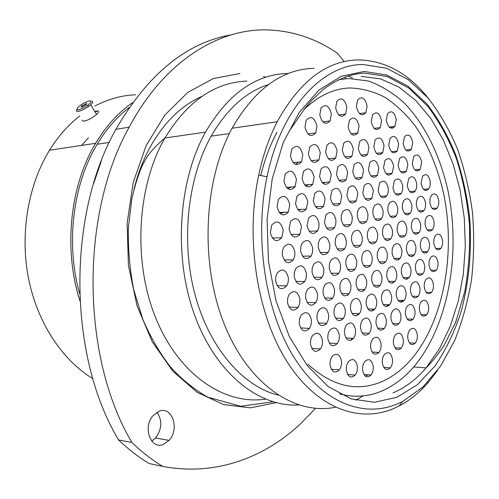 <?xml version="1.0" encoding="UTF-8"?>
<svg xmlns="http://www.w3.org/2000/svg" width="499" height="499" viewBox="0 0 499 499"><rect width="100%" height="100%" fill="white"/><g stroke="black" fill="none" stroke-linecap="round" stroke-linejoin="round"><path stroke-width="0.75" d="M363.44 64.527C323.315 64.003 281.23 107.472 267.034 176.777C253.966 238.273 265.474 311.894 294.098 357.471C322.791 403.186 363.858 418.212 397.441 403.891L402.681 401.446L423.027 386.912L440.517 366.235L454.639 340.617C462.317 321.531 467.956 301.115 471.567 279.371C473.981 257.228 474.287 234.935 472.484 212.493C469.503 190.287 464.488 169.099 457.458 148.914C449.325 129.634 439.438 112.562 427.793 97.717L408.357 79.69L386.631 68.282L363.44 64.527M437.498 370.495L428.204 382.502C419.453 392.576 409.754 400.398 399.113 405.974L393.711 408.519C359.074 423.414 316.566 408.251 286.782 361.27C257.066 314.432 245.096 238.453 258.707 175.08C262.973 155.276 269.136 137.493 277.207 121.731C299.756 81 326.907 60.385 358.662 59.905C385.702 60.66 409.199 73.796 429.159 99.32M345.738 78.699L344.915 76.946M163.354 444.403L169.024 440.399C179.808 429.283 172.292 406.067 159.368 411.132L152.968 415.742C142.483 427.35 150.817 449.942 163.354 444.403M156.979 412.236C162.468 420.482 162 429.065 155.576 437.972L151.746 441.072M344.204 61.602L337.343 53.212C316.123 38.61 292.913 30.851 267.701 29.921C218.656 28.306 164.215 61.202 129.147 127.183C80.121 214.358 81.063 357.203 131.929 442.482L118.575 439.943C67.914 355.824 67.028 215.306 115.918 129.322C147.885 74.189 186.233 42.721 230.962 34.924M335.365 407.246C295.289 415.499 248.826 385.272 224.369 324.437C199.837 263.796 203.461 180.794 232.091 128.224C254.715 89.065 282.041 69.093 314.071 68.307M277.987 395.096C243.219 386.382 209.761 348.707 195.196 295.314C180.669 241.971 187.443 178.38 211.189 136.14C226.926 109.013 246.013 91.828 268.431 84.574M298.664 404.97C259.262 407.29 216.254 374.075 194.797 315.674C173.309 257.403 178.118 181.262 205.469 132.148C228.068 93.987 255.413 74.426 287.505 73.465L288.459 73.447M93.55 183.844L101.303 161.152M79.578 293.481C65.544 243.393 72.916 184.212 97.199 144.236C106.299 129.11 116.966 116.853 129.197 107.466M79.871 300.697C63.298 248.845 70.028 185.534 95.633 143.325C106.019 126.041 118.338 112.475 132.591 102.626M92.864 378.679C62.219 360.122 37.269 322.672 28.474 278.174C19.798 233.651 28.131 184.998 49.551 150.199C58.171 136.327 68.232 124.912 79.753 115.955M94.966 106.031C108.183 99.07 121.712 95.321 135.56 94.785M131.929 442.482C141.778 451.982 152.027 459.947 162.68 466.378L149.238 463.559C138.61 457.196 128.393 449.325 118.575 439.943M162.68 466.378C214.72 476.345 263.522 458.119 299.974 424.381L315.536 408.35M348.202 75.836L352.331 77.906M363.309 395.857L355.637 400.229M77.339 109.805C79.759 109.811 83.177 108.32 87.587 105.345C90.912 102.806 91.897 101.309 90.531 100.835C86.028 101.49 81.618 103.886 77.289 108.034L77.339 109.805M92.072 101.197C93.369 101.522 92.926 102.7 90.743 104.74L88.722 106.356C83.67 109.768 79.765 111.464 77.002 111.445L76.316 110.834L76.846 109.555M86.782 103.387L81.611 105.925L81.119 107.235L86.283 104.703L86.782 103.387M87.986 105.389L87.637 105.389M94.735 111.383L97.873 110.872C99.182 111.227 98.758 112.431 96.6 114.483C91.286 118.731 86.72 120.945 82.909 121.132L82.26 120.066M94.941 111.726L96.949 111.508M429.851 202.519L430.063 198.496L431.398 195.309C434.935 192.321 437.423 194.161 438.852 200.823L438.627 204.871L437.267 208.077C433.768 211.008 431.292 209.156 429.851 202.519M416.309 205.07L416.522 201.028L417.863 197.797C421.53 194.654 424.113 196.494 425.616 203.318L425.398 207.378L424.025 210.622C420.395 213.715 417.825 211.863 416.309 205.07M402.306 207.703L402.512 203.654L403.859 200.386C407.664 197.068 410.353 198.901 411.931 205.894L411.712 209.973L410.34 213.254C406.573 216.516 403.897 214.664 402.306 207.703M387.817 210.428L388.022 206.374L389.37 203.062C393.318 199.563 396.119 201.39 397.778 208.557L397.566 212.643L396.187 215.967C392.276 219.41 389.488 217.564 387.817 210.428M372.815 213.254L373.015 209.193L374.362 205.844C378.46 202.139 381.379 203.966 383.132 211.314L382.92 215.412L381.542 218.774C377.487 222.411 374.574 220.57 372.815 213.254M357.272 216.179L357.465 212.112L358.806 208.732C363.066 204.815 366.116 206.623 367.963 214.165L367.757 218.269L366.378 221.668C362.168 225.517 359.13 223.689 357.272 216.179M341.16 219.211L341.347 215.15L342.682 211.738C347.111 207.584 350.292 209.38 352.244 217.127L352.045 221.232L350.666 224.662C346.294 228.735 343.125 226.92 341.16 219.211M324.45 222.354L325.953 214.863C330.55 210.453 333.881 212.231 335.946 220.19L335.752 224.294L334.386 227.756C329.839 232.079 326.527 230.276 324.45 222.354M307.097 225.623L308.575 218.113C313.36 213.435 316.846 215.188 319.029 223.377L318.849 227.469L317.495 230.962C312.767 235.547 309.299 233.763 307.097 225.623M289.077 229.016L290.524 221.506C295.502 216.529 299.151 218.256 301.471 226.677L299.961 234.274C295.046 239.146 291.416 237.393 289.077 229.016M270.339 232.54L271.755 225.037C276.933 219.747 280.756 221.437 283.232 230.114L281.748 237.711C276.633 242.888 272.828 241.167 270.339 232.54M421.081 183.276L422.566 176.166C426.196 173.053 428.766 174.924 430.275 181.779L430.069 185.759L428.753 188.928C425.16 191.996 422.603 190.113 421.081 183.276M407.253 185.522L408.743 178.368C412.505 175.08 415.18 176.952 416.759 183.975L416.559 187.967L415.237 191.173C411.513 194.41 408.856 192.527 407.253 185.522M392.95 187.849L394.435 180.65C398.339 177.182 401.121 179.047 402.787 186.252L402.587 190.25L401.265 193.493C397.404 196.905 394.628 195.022 392.95 187.849M378.142 190.256L379.62 183.021C383.669 179.353 386.569 181.212 388.322 188.603L388.128 192.608L386.806 195.889C382.802 199.494 379.914 197.616 378.142 190.256M362.804 192.751L364.27 185.478C368.48 181.605 371.506 183.457 373.352 191.036L371.842 198.359C367.682 202.17 364.669 200.299 362.804 192.751M346.911 195.334L348.364 188.036C352.731 183.931 355.893 185.771 357.845 193.556L356.342 200.916C352.026 204.946 348.882 203.081 346.911 195.334M330.425 198.016L331.86 190.693C336.401 186.345 339.7 188.173 341.765 196.169L340.281 203.555C335.796 207.821 332.509 205.975 330.425 198.016M313.322 200.798L314.732 193.469C319.447 188.853 322.897 190.662 325.086 198.883L323.62 206.287C318.961 210.809 315.524 208.981 313.322 200.798M295.551 203.686L296.936 196.35C301.839 191.454 305.45 193.238 307.777 201.696L306.336 209.106C301.49 213.909 297.897 212.1 295.551 203.686M277.088 206.686L278.436 199.363C283.538 194.155 287.324 195.907 289.794 204.621L288.385 212.025C283.345 217.127 279.583 215.35 277.088 206.686M412.286 163.622L413.708 156.624C417.426 153.368 420.083 155.276 421.667 162.337L420.214 169.373C416.528 172.573 413.889 170.658 412.286 163.622M398.165 165.556L399.587 158.514C403.441 155.083 406.205 156.992 407.87 164.227L406.417 171.307C402.599 174.681 399.849 172.766 398.165 165.556M383.556 167.558L384.966 160.478C388.964 156.861 391.846 158.757 393.599 166.179L392.152 173.303C388.191 176.864 385.328 174.949 383.556 167.558M368.424 169.629L369.828 162.518C373.976 158.694 376.976 160.591 378.828 168.2L377.387 175.361C373.277 179.122 370.289 177.214 368.424 169.629M352.749 171.775L354.134 164.645C358.444 160.597 361.575 162.481 363.528 170.296L362.099 177.488C357.833 181.468 354.72 179.559 352.749 171.775M336.494 174.001L337.86 166.853C342.339 162.568 345.607 164.439 347.672 172.473L346.256 179.684C341.834 183.894 338.578 181.998 336.494 174.001M319.628 176.309L320.976 169.155C325.629 164.608 329.047 166.466 331.23 174.725L329.833 181.954C325.236 186.414 321.836 184.53 319.628 176.309M302.126 178.711L303.442 171.55C308.276 166.728 311.85 168.568 314.164 177.058L312.792 184.293C308.02 189.027 304.465 187.162 302.126 178.711M283.937 181.199L285.222 174.051C290.243 168.936 293.986 170.745 296.45 179.484L295.109 186.72C290.144 191.741 286.42 189.901 283.937 181.199M403.161 143.587L404.521 136.695C408.332 133.308 411.076 135.248 412.742 142.514L411.351 149.444C407.577 152.781 404.845 150.829 403.161 143.587M388.733 145.19L390.087 138.267C394.042 134.693 396.892 136.632 398.651 144.086L397.266 151.054C393.355 154.578 390.511 152.619 388.733 145.19M358.332 148.577L359.66 141.604C363.914 137.612 367.014 139.545 368.973 147.392L367.601 154.422C363.397 158.351 360.303 156.399 358.332 148.577M373.801 146.856L375.142 139.907C379.24 136.127 382.215 138.061 384.068 145.714L382.689 152.713C378.635 156.43 375.672 154.478 373.801 146.856M342.302 150.367L343.605 143.375C348.021 139.152 351.265 141.074 353.323 149.139L351.976 156.187C347.61 160.341 344.385 158.401 342.302 150.367M325.666 152.22L326.951 145.221C331.536 140.749 334.923 142.658 337.106 150.941L335.771 158.008C331.242 162.406 327.874 160.472 325.666 152.22M308.407 154.141L309.667 147.143C314.426 142.402 317.963 144.292 320.283 152.819L318.973 159.886C314.264 164.545 310.74 162.63 308.407 154.141M290.48 156.137L291.703 149.151C296.656 144.124 300.354 145.995 302.812 154.765L301.533 161.832C296.643 166.772 292.957 164.876 290.48 156.137M304.989 127.045L306.168 120.228C310.958 115.419 314.551 117.365 316.94 126.066L315.711 132.959C310.977 137.687 307.403 135.722 304.989 127.045M386.282 120.39L387.561 113.616C391.54 109.986 394.441 111.969 396.25 119.573L394.934 126.384C390.998 129.965 388.116 127.962 386.282 120.39M371.281 121.619L372.547 114.826C376.67 110.99 379.689 112.974 381.598 120.77L380.294 127.613C376.209 131.387 373.208 129.391 371.281 121.619M348.19 127.052L349.443 120.215C353.797 116.061 357.003 118.026 359.062 126.122L357.771 133.015C353.467 137.106 350.273 135.117 348.19 127.052M319.79 114.864L320.963 108.108C325.604 103.524 329.072 105.501 331.361 114.053L330.145 120.877C325.56 125.386 322.111 123.384 319.79 114.864M356.436 106.636L357.64 99.925C361.912 95.877 365.068 97.885 367.102 105.956L365.854 112.718C361.632 116.71 358.488 114.683 356.436 106.636M335.677 107.952L336.856 101.235C341.335 96.881 344.666 98.883 346.849 107.241L345.626 114.022C341.197 118.307 337.879 116.279 335.677 107.952M407.802 338.135C407.558 334.742 408.244 331.972 409.86 329.827C413.521 326.857 416.016 328.523 417.345 334.823C417.588 338.241 416.89 341.029 415.243 343.175C411.619 346.081 409.143 344.404 407.802 338.135M393.43 343.119C393.181 339.719 393.873 336.919 395.507 334.723C399.312 331.586 401.913 333.245 403.311 339.694C403.56 343.125 402.849 345.938 401.184 348.134C397.422 351.209 394.84 349.531 393.43 343.119M382.346 362.96C382.091 359.492 382.808 356.629 384.511 354.365C388.409 351.14 391.073 352.768 392.488 359.255C392.744 362.754 392.002 365.642 390.268 367.906C386.413 371.056 383.775 369.41 382.346 362.96M370.657 347.51C370.395 344.11 371.094 341.285 372.741 339.021C376.782 335.59 379.558 337.23 381.074 343.936C381.33 347.366 380.618 350.217 378.928 352.487C374.936 355.837 372.179 354.178 370.657 347.51M362.617 370.177C362.355 366.696 363.085 363.796 364.806 361.463C368.911 357.989 371.718 359.598 373.233 366.291C373.495 369.809 372.747 372.734 370.988 375.067C366.933 378.46 364.145 376.826 362.617 370.177M346.375 370.277C346.106 366.821 346.824 363.908 348.539 361.538C352.824 357.833 355.775 359.423 357.384 366.322C357.652 369.821 356.91 372.759 355.151 375.136C350.922 378.753 347.996 377.132 346.375 370.277M330.07 365.1C329.795 361.694 330.5 358.787 332.184 356.392C336.657 352.419 339.757 354.003 341.478 361.139C341.759 364.594 341.029 367.52 339.295 369.927C334.879 373.801 331.804 372.192 330.07 365.1M419.378 309.667C419.141 306.374 419.784 303.698 421.318 301.633C424.886 298.733 427.331 300.435 428.653 306.729C428.891 310.047 428.229 312.742 426.67 314.807C423.14 317.651 420.707 315.936 419.378 309.667M405.425 314.089C405.182 310.79 405.83 308.083 407.377 305.974C411.089 302.912 413.634 304.608 415.018 311.052C415.262 314.382 414.594 317.102 413.016 319.21C409.348 322.211 406.822 320.508 405.425 314.089M390.985 318.668C390.736 315.362 391.391 312.63 392.956 310.478C396.805 307.241 399.462 308.918 400.915 315.524C401.165 318.861 400.491 321.612 398.894 323.764C395.089 326.932 392.451 325.236 390.985 318.668M376.04 323.408C375.784 320.096 376.446 317.339 378.017 315.137C382.022 311.713 384.791 313.384 386.32 320.146C386.569 323.495 385.895 326.271 384.286 328.473C380.325 331.823 377.581 330.132 376.04 323.408M360.552 328.317C360.29 325.005 360.952 322.223 362.536 319.978C366.703 316.347 369.591 318 371.2 324.943C371.462 328.286 370.782 331.087 369.16 333.344C365.043 336.887 362.174 335.216 360.552 328.317M344.497 333.407C344.229 330.095 344.89 327.294 346.481 324.999C350.822 321.15 353.841 322.784 355.538 329.908C355.806 333.251 355.12 336.077 353.492 338.378C349.206 342.139 346.206 340.48 344.497 333.407M327.843 338.684C327.569 335.384 328.23 332.565 329.827 330.219C334.342 326.134 337.499 327.743 339.295 335.054C339.57 338.397 338.89 341.241 337.249 343.593C332.783 347.585 329.652 345.95 327.843 338.684M310.553 344.167C310.272 340.873 310.933 338.035 312.53 335.652C317.233 331.305 320.539 332.883 322.448 340.393C322.722 343.73 322.042 346.593 320.402 348.994C315.748 353.236 312.468 351.627 310.553 344.167M424.275 287.143C424.044 283.925 424.655 281.311 426.121 279.303C429.664 276.409 432.103 278.13 433.431 284.474C433.668 287.717 433.038 290.343 431.541 292.358C428.042 295.196 425.616 293.456 424.275 287.143M410.502 291.148C410.259 287.923 410.883 285.285 412.361 283.232C416.041 280.182 418.574 281.904 419.971 288.397C420.208 291.647 419.572 294.298 418.062 296.356C414.432 299.35 411.906 297.616 410.502 291.148M396.256 295.302C396.006 292.071 396.63 289.408 398.127 287.312C401.945 284.087 404.583 285.796 406.049 292.445C406.292 295.707 405.656 298.383 404.128 300.485C400.354 303.648 397.728 301.92 396.256 295.302M381.504 299.593C381.255 296.362 381.878 293.674 383.382 291.535C387.349 288.123 390.106 289.825 391.646 296.643C391.896 299.905 391.253 302.606 389.713 304.752C385.796 308.095 383.057 306.374 381.504 299.593M366.229 304.041C365.973 300.81 366.597 298.103 368.112 295.919C372.235 292.308 375.111 293.998 376.733 300.984C376.988 304.247 376.34 306.972 374.793 309.168C370.72 312.698 367.863 310.989 366.229 304.041M350.392 308.65L350.666 304.184L352.275 300.467C356.567 296.643 359.567 298.308 361.282 305.482C361.544 308.744 360.896 311.495 359.342 313.728C355.101 317.476 352.119 315.78 350.392 308.65M333.974 313.434L334.236 308.956L335.852 305.195C340.318 301.134 343.455 302.781 345.264 310.141C345.533 313.403 344.89 316.173 343.324 318.449C338.915 322.423 335.796 320.751 333.974 313.434M316.934 318.393L317.189 313.915L318.805 310.11C323.452 305.793 326.739 307.415 328.654 314.981L328.379 319.51L326.72 323.34C322.123 327.562 318.861 325.909 316.934 318.393M299.238 323.545L299.487 319.073L301.09 315.231C305.937 310.634 309.374 312.224 311.413 320.002L311.145 324.531L309.486 328.404C304.702 332.895 301.284 331.274 299.238 323.545M428.965 264.95L429.227 260.678L430.731 257.297C434.242 254.409 436.669 256.162 438.01 262.555C438.241 265.724 437.642 268.287 436.207 270.252C432.733 273.084 430.319 271.319 428.965 264.95M415.361 268.562L415.623 264.264L417.139 260.834C420.782 257.796 423.308 259.542 424.711 266.079C424.948 269.26 424.343 271.849 422.896 273.851C419.291 276.839 416.784 275.074 415.361 268.562M401.296 272.298L401.558 267.975L403.08 264.501C406.86 261.289 409.492 263.029 410.964 269.728C411.207 272.916 410.596 275.529 409.136 277.569C405.4 280.725 402.787 278.966 401.296 272.298M386.737 276.159L386.993 271.824L388.521 268.3C392.451 264.907 395.196 266.641 396.742 273.502C396.992 276.689 396.381 279.328 394.909 281.411C391.023 284.742 388.303 282.989 386.737 276.159M371.661 280.157L371.911 275.81L373.452 272.242C377.531 268.649 380.388 270.371 382.028 277.407L381.76 281.798L380.182 285.384C376.146 288.902 373.308 287.162 371.661 280.157M356.036 284.305L356.286 279.945L357.827 276.334C362.068 272.529 365.056 274.232 366.777 281.455L366.516 285.852L364.937 289.489C360.74 293.219 357.777 291.491 356.036 284.305M339.844 288.603L340.087 284.243L341.622 280.581C346.038 276.546 349.157 278.236 350.978 285.646L350.722 290.056L349.138 293.736C344.778 297.685 341.678 295.976 339.844 288.603M323.04 293.063L323.277 288.696L324.805 285.004C329.402 280.712 332.665 282.378 334.592 289.994L334.342 294.41L332.758 298.134C328.223 302.325 324.98 300.635 323.04 293.063M305.594 297.691L305.818 293.331L307.347 289.601C312.131 285.041 315.549 286.675 317.595 294.51L317.345 298.92L315.773 302.681C311.045 307.141 307.652 305.475 305.594 297.691M287.468 302.5L287.686 298.153L289.195 294.385C294.179 289.532 297.76 291.135 299.936 299.194L299.699 303.598L298.134 307.396C293.212 312.137 289.651 310.509 287.468 302.5M433.737 243.019L433.98 238.84L435.421 235.54C438.902 232.671 441.316 234.449 442.669 240.88L442.413 245.09L440.948 248.402C437.504 251.222 435.097 249.425 433.737 243.019M420.308 246.238L420.551 242.04L421.998 238.69C425.61 235.665 428.123 237.443 429.539 244.03L429.283 248.259L427.805 251.615C424.231 254.59 421.736 252.793 420.308 246.238M406.417 249.569L406.66 245.346L408.12 241.959C411.862 238.765 414.476 240.537 415.966 247.279L415.711 251.533L414.22 254.933C410.515 258.07 407.914 256.28 406.417 249.569M392.052 253.012L392.289 248.776L393.755 245.34C397.641 241.971 400.366 243.737 401.926 250.641L401.676 254.914L400.179 258.363C396.331 261.669 393.624 259.885 392.052 253.012M377.175 256.573L377.412 252.326L378.878 248.851C382.914 245.283 385.758 247.042 387.399 254.122L387.155 258.407L385.646 261.9C381.654 265.399 378.835 263.622 377.175 256.573M345.795 264.09L346.019 259.836L347.491 256.274C351.851 252.276 354.945 254.003 356.779 261.464L356.536 265.761L355.026 269.341C350.716 273.265 347.641 271.512 345.795 264.09M329.228 268.063L329.446 263.803L330.912 260.21C335.447 255.962 338.684 257.671 340.624 265.331L340.387 269.635L338.883 273.259C334.399 277.413 331.18 275.685 329.228 268.063M312.037 272.18L312.243 267.932L313.696 264.302C318.418 259.792 321.811 261.47 323.863 269.348L323.633 273.652L322.136 277.307C317.47 281.723 314.102 280.014 312.037 272.18M294.173 276.458L294.379 272.223L295.813 268.562C300.735 263.765 304.284 265.412 306.461 273.514L306.243 277.812L304.752 281.505C299.899 286.195 296.369 284.511 294.173 276.458M275.61 280.906L275.804 276.689L277.219 273.003C282.347 267.894 286.064 269.51 288.385 277.849L288.179 282.128L286.707 285.846C281.648 290.842 277.949 289.195 275.61 280.906M425.036 224.251L425.267 220.14L426.657 216.872C430.232 213.865 432.733 215.674 434.155 222.298L433.918 226.434L432.502 229.715C428.965 232.671 426.477 230.85 425.036 224.251M411.326 227.182L411.55 223.053L412.947 219.747C416.653 216.578 419.254 218.381 420.751 225.168L420.514 229.322L419.085 232.64C415.418 235.759 412.829 233.937 411.326 227.182M397.135 230.214L397.36 226.078L398.763 222.729C402.612 219.379 405.319 221.182 406.891 228.13L406.654 232.303L405.219 235.665C401.414 238.952 398.72 237.137 397.135 230.214M382.452 233.357L382.677 229.209L384.08 225.816C388.072 222.28 390.898 224.07 392.551 231.199L392.32 235.378L390.879 238.79C386.931 242.264 384.124 240.449 382.452 233.357M367.245 236.607L367.464 232.453L368.867 229.022C373.015 225.28 375.965 227.064 377.706 234.374L377.475 238.566L376.034 242.015C371.936 245.689 369.004 243.886 367.245 236.607M351.489 239.982L351.701 235.821L353.105 232.353C357.415 228.392 360.49 230.158 362.324 237.661L362.106 241.859L360.665 245.352C356.405 249.238 353.342 247.448 351.489 239.982M335.153 243.475L335.353 239.32L336.75 235.815C341.235 231.611 344.447 233.364 346.387 241.073L346.175 245.271L344.734 248.795C340.306 252.918 337.112 251.14 335.153 243.475M318.2 247.099L318.393 242.951L319.778 239.414C324.437 234.954 327.799 236.688 329.858 244.604L329.652 248.801L328.217 252.363C323.614 256.736 320.271 254.977 318.2 247.099M300.591 250.866L300.778 246.731L302.151 243.169C306.997 238.428 310.515 240.131 312.705 248.277L312.505 252.463L311.083 256.056C306.292 260.696 302.793 258.969 300.591 250.866M282.297 254.777L282.471 250.66L283.825 247.074C288.877 242.034 292.564 243.699 294.884 252.089L294.691 256.261L293.293 259.879C288.303 264.813 284.636 263.116 282.297 254.777M361.694 260.253L361.925 255.999L363.397 252.482C367.595 248.702 370.557 250.448 372.291 257.715L372.048 262.006L370.539 265.549C366.391 269.248 363.447 267.483 361.694 260.253M379.571 382.577C355.3 391.871 331.336 385.683 307.665 364.008C331.336 385.683 355.3 391.871 379.571 382.577C391.547 377.805 402.288 369.84 411.8 358.681C402.288 369.84 391.547 377.805 379.571 382.577M303.928 109.63C318.275 95.839 333.519 88.616 349.674 87.961C361.975 88.335 373.838 91.504 385.265 97.473C396.262 104.865 406.298 114.408 415.361 126.116C428.229 145.221 437.604 167.508 443.486 192.963C456.011 252.138 444.054 320.321 411.8 358.681C444.054 320.321 456.011 252.138 443.486 192.963C437.604 167.508 428.229 145.221 415.361 126.116C406.298 114.408 396.262 104.865 385.265 97.473C373.838 91.504 361.975 88.335 349.674 87.961C333.519 88.616 318.275 95.839 303.928 109.63M365.536 376.258L368.075 374.805L365.536 376.258M395.707 348.682L396.331 347.822L395.707 348.682M411.326 320.558L411.9 319.167L411.326 320.558M425.996 253.024L426.059 251.646L425.996 253.024M392.414 128.287L391.316 126.84L392.414 128.287M338.459 79.703L348.72 78.53L368.162 80.957C380.781 85.441 392.601 92.577 403.616 102.364C424.755 123.827 440.218 155.594 448.096 191.285C461.095 254.172 448.202 326.358 413.69 366.921C403.866 378.311 392.794 386.519 380.481 391.553C367.37 396.805 353.766 397.597 339.657 393.917M260.74 175.498C264.719 159.499 270.127 145.097 276.976 132.279M396.786 397.323L374.418 402.3L351.184 398.901L328.305 386.644L307.197 365.599L289.314 336.507L276.022 300.878L268.406 260.908L267.108 219.286L272.223 178.91L283.276 142.508L299.319 112.344L319.079 89.995L341.154 76.316L364.139 71.457L386.769 75.012L407.976 86.196L426.919 103.954C438.241 118.619 447.803 135.478 455.606 154.534C462.305 174.469 466.97 195.358 469.603 217.221C472.079 250.242 469.023 283.376 460.546 313.622C453.94 333.132 445.445 350.56 435.059 365.904L417.258 384.829L396.786 397.323M392.975 392.856C405.238 387.748 416.26 379.433 426.04 367.913L439.482 348.726L450.31 326.165L458.307 301.04L463.334 274.138L465.336 246.238L464.276 218.1L460.19 190.487L453.148 164.146L443.274 139.863L430.762 118.413L415.885 100.586L398.994 87.157L380.562 78.873L361.176 76.372M246.98 81.094C214.82 82.298 187.474 101.253 164.938 137.974C136.695 186.757 132.697 262.767 156.206 319.148C179.659 375.685 225.143 405.238 265.387 399.144M81.593 145.421L88.435 137.818M276.103 402.681L250.273 407.845L223.465 404.552L197.099 392.295L172.797 371.131L152.257 341.809L137.044 305.837L128.424 265.431L127.114 223.334L133.214 182.466L146.157 145.608L164.845 115.051L187.786 92.409L213.341 78.524L239.9 73.553M201.864 96.438C171.569 109.387 144.835 144.036 133.988 189.402M350.903 340.337L351.945 338.285M400.51 302.132L401.196 301.128L403.479 301.19L401.807 301.147M401.196 301.128L401.895 300.429M389.289 305.251L387.679 305.4M386.376 306.579L387.829 304.702M374.524 309.499L373.096 309.81M371.805 311.102L373.283 309.118M359.143 313.983L358.02 314.382M356.785 315.68L358.238 313.69M343.069 318.78L342.42 319.117M341.316 320.258L342.657 318.424M325.473 324.693L326.527 323.333M407.184 279.091L406.747 279.178M405.986 279.259L409.061 277.669M392.058 283.214L394.896 281.43M377.737 287.212L380.163 285.409L373.452 285.303M363.041 291.173L364.781 289.694M411.719 256.586L413.06 256.056M398.108 259.985L398.938 259.574M348.907 374.562L347.928 374.942M298.34 162.163L295.614 164.458M291.447 187.013L287.692 188.684M308.55 184.642L305.85 186.133M325.049 182.341L323.165 183.563M340.967 180.12L339.757 181.012M356.348 177.968L355.706 178.499M283.906 212.281L281.661 213.085L279.328 212.605M301.259 209.405L298.153 210.029M317.994 206.623L316.01 207.228M334.143 203.935L333.045 204.365M349.724 201.334L349.375 201.502M263.372 76.359L265.524 77.301M267.034 176.777L258.707 175.08M289.607 130.588L304.827 108.483L311.756 100.324L323.071 89.614C336.351 79.559 350.017 74.052 364.058 73.079L387.293 76.547L408.987 88.186L428.223 106.792C439.625 122.168 449.137 139.795 456.747 159.668C463.172 180.426 467.407 202.083 469.453 224.631C470.22 247.317 468.673 269.56 464.831 291.347L455.787 321.986L444.004 345.614C437.698 354.627 432.914 360.808 429.645 364.158L426.04 367.913L413.69 366.921M155.576 437.972L169.024 440.399M277.207 121.731L232.091 128.224M229.315 133.626L211.189 136.14M205.469 132.148L164.938 137.974C157.235 144.436 151.241 150.779 146.956 157.017L142.496 165.082C138.167 175.012 134.58 186.507 131.736 199.563L128.38 227.613C127.95 248.814 129.771 269.66 133.838 290.144L142.745 319.135C150.498 337.174 159.786 353.173 170.621 367.133C182.054 379.67 194.479 389.707 207.883 397.229L240.761 406.305L272.928 401.801M109.3 142.446L97.199 144.236M95.633 143.325L49.551 150.199M428.204 382.502L427.531 382.44M115.918 129.322L129.147 127.183M402.681 401.446L399.113 405.974M87.587 105.345L88.722 106.356M82.285 107.035L81.611 105.925M96.6 114.483L90.743 104.74M342.27 318.406L342.058 319.104L342.763 319.135M326.096 323.315L326.165 324.032M309.361 328.398L309.193 328.804M348.314 294.691L347.622 295.252M389.089 305.444L387.162 305.388M374.194 309.848L372.647 309.798M358.762 314.407L357.621 314.364M406.885 279.178L406.055 279.172M392.819 283.045L392.195 283.039M378.198 287.044L377.862 287.044M370.539 265.549L363.596 265.587M293.293 259.879L284.087 259.985M311.083 256.056L302.45 256.18M328.217 252.363L320.121 252.506M344.734 248.795L337.131 248.957M360.665 245.352L353.51 245.514M376.034 242.015L369.31 242.19M390.879 238.79L384.542 238.971M405.219 235.665L399.25 235.852M419.085 232.64L413.453 232.827M432.502 229.715L427.175 229.902M286.707 285.846L277.176 285.721M304.752 281.505L295.826 281.424M322.136 277.307L313.765 277.263M338.883 273.259L331.024 273.246M355.026 269.341L347.647 269.36M385.646 261.9L379.115 261.956M400.179 258.363L394.023 258.432M414.22 254.933L408.419 255.02M427.805 251.615L422.329 251.708M440.948 248.402L435.77 248.502M298.134 307.396L288.909 307.091M315.773 302.681L307.128 302.438M332.758 298.134L324.649 297.94M349.138 293.736L341.522 293.587M364.937 289.489L357.777 289.376M394.909 281.411L388.571 281.361M409.136 277.569L403.167 277.544M422.896 273.851L417.264 273.845M436.207 270.252L430.887 270.258M309.486 328.404L300.585 327.937M326.72 323.34L318.368 322.947M343.324 318.449L335.49 318.125M359.342 313.728L351.976 313.453M374.793 309.168L367.875 308.937M389.713 304.752L383.201 304.565M404.128 300.485L397.996 300.336M418.062 296.356L412.28 296.238M431.541 292.358L426.084 292.264M320.402 348.994L311.813 348.383M337.249 343.593L329.19 343.069M353.492 338.378L345.926 337.929M369.16 333.344L362.049 332.958M384.286 328.473L377.6 328.142M398.894 323.764L392.601 323.483M413.016 319.21L407.084 318.973M426.67 314.807L421.075 314.601M339.295 369.927L331.286 369.216M355.151 375.136L347.622 374.443M370.988 375.067L363.914 374.425M378.928 352.487L372.086 352.007M390.268 367.906L383.725 367.364M401.184 348.134L394.934 347.728M415.243 343.175L409.348 342.819M345.626 114.022L338.746 114.995M365.854 112.718L359.467 113.616M330.145 120.877L322.828 121.881M357.771 133.015L351.071 133.844M380.294 127.613L374.156 128.386M394.934 126.384L389.139 127.114M315.711 132.959L307.933 133.957M301.533 161.832L293.156 162.693M318.973 159.886L311.095 160.703M335.771 158.008L328.367 158.776M351.976 156.187L344.996 156.911M382.689 152.713L376.489 153.355M367.601 154.422L361.026 155.102M397.266 151.054L391.409 151.665M411.351 149.444L405.818 150.024M295.109 186.72L286.37 187.418M312.792 184.293L304.59 184.961M329.833 181.954L322.123 182.584M346.256 179.684L339.002 180.282M362.099 177.488L355.269 178.062M377.387 175.361L370.95 175.904M392.152 173.303L386.083 173.82M406.417 171.307L400.685 171.799M420.214 169.373L414.8 169.841M288.385 212.025L279.284 212.543M306.336 209.106L297.797 209.605M323.62 206.287L315.605 206.767M340.281 203.555L332.746 204.022M356.342 200.916L349.25 201.365M371.842 198.359L365.168 198.795M386.806 195.889L380.519 196.307M401.265 193.493L395.333 193.893M415.237 191.173L409.635 191.56M428.753 188.928L423.464 189.296M281.748 237.711L272.286 238.017M299.961 234.274L291.092 234.586M317.495 230.962L309.168 231.274M334.386 227.756L326.571 228.074M350.666 224.662L343.324 224.974M366.378 221.668L359.467 221.974M381.542 218.774L375.03 219.073M396.187 215.967L390.05 216.26M410.34 213.254L404.552 213.541M424.025 210.622L418.561 210.902M437.267 208.077L432.109 208.345"/></g></svg>
